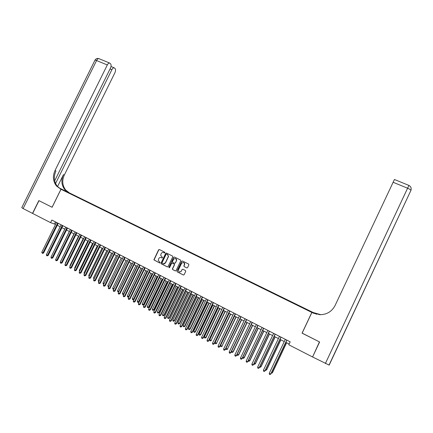 <?xml version="1.0" encoding="UTF-8"?>
<svg xmlns="http://www.w3.org/2000/svg" width="433" height="433" viewBox="0 0 433 433"><rect width="100%" height="100%" fill="white"/><g stroke="black" fill="none" stroke-linecap="round" stroke-linejoin="round"><path stroke-width="0.65" d="M164.946 252.758L164.767 252.206L159.371 249.522L158.608 249.809L153.872 259.838L159.555 262.966L160.14 262.56L158.234 260.363L158.824 258.517C159.425 257.521 160.242 257.224 161.282 257.613L161.98 257.96L162.564 257.575L160.654 255.259L161.244 253.522C161.845 252.526 162.667 252.222 163.706 252.612L164.946 252.758M308.437 310.228L306.515 309.324L308.437 310.228M186.758 267.908L187.516 267.675L188.875 264.866L188.615 264.065L182.466 261.007L181.687 261.294L176.962 271.074L177.221 271.881L183.348 274.971L184.101 274.755L185.741 271.361L185.481 270.549L182.85 269.234L182.071 269.505L181.259 271.188C179.489 272.563 178.558 272.119 178.456 269.851L181.606 263.324C183.435 261.916 184.361 262.382 184.388 264.709L183.868 265.786L184.128 266.593L186.932 267.962M182.829 269.223L182.071 269.505L181.275 271.166M302.147 333.112L319.435 341.897L312.891 356.294M302.061 333.15L311.836 312.426L61.01 189.281L70.173 193.286L313.162 312.512L311.836 312.426M312.388 356.879L288.8 344.782L290.197 341.821L51.852 220.061L50.574 222.649L32.648 213.458L38.981 200.668L52.112 207.283L61.01 189.281M172.756 256.85L172.507 256.055L166.467 253.051L165.693 253.332L160.935 263.318L161.249 263.821L167.273 266.863L168.047 266.582L172.756 256.85M174.434 257.013L180.523 260.044L180.799 260.796L176.058 270.62L175.278 270.901L172.675 269.586L172.377 268.904L174.375 264.72L174.077 264.022L172.356 263.161L171.576 263.443L169.59 267.556L168.832 267.318L173.655 257.294L174.434 257.013L173.655 257.294M182.472 261.007L181.849 261.343L177.108 271.161L177.384 271.919L183.495 275.02M71.174 193.887L74.46 195.451L71.174 193.887M303.928 308.372L304.334 308.236L76.024 196.203L74.13 195.667M304.031 308.193L309.86 311.284L303.035 308.047L68.939 193.118L74.357 195.478M50.574 222.649L55.532 224.386M57.28 225.284L60.149 226.751M61.892 227.644L64.788 229.127M66.53 230.02L69.453 231.52M71.196 232.413L74.146 233.923M75.883 234.81L78.86 236.337M80.592 237.224L83.601 238.762M85.333 239.649L88.364 241.203M90.091 242.09L93.155 243.66M94.881 244.542L97.972 246.123M99.693 247.005L102.81 248.607M104.532 249.484L107.676 251.097M109.392 251.979L112.569 253.603M114.28 254.48L117.489 256.125M119.199 256.996L122.436 258.658M124.141 259.529L127.405 261.202M129.11 262.073L132.406 263.767M134.106 264.633L137.434 266.338M139.128 267.21L142.484 268.925M144.178 269.791L147.566 271.529M149.255 272.395L152.676 274.149M154.359 275.009L157.812 276.779M159.49 277.64L162.976 279.426M164.654 280.281L168.172 282.083M169.844 282.944L173.395 284.762M175.062 285.612L178.645 287.452M180.307 288.302L183.928 290.153M185.584 291.003L189.237 292.876M190.893 293.726L194.579 295.609M196.225 296.459L199.949 298.364M201.594 299.203L205.345 301.13M206.985 301.969L210.779 303.912M212.414 304.745L216.24 306.705M217.869 307.544L221.728 309.519M223.358 310.353L227.255 312.35M228.873 313.178L232.808 315.197M234.426 316.025L238.394 318.055M240.006 318.883L244.012 320.934M245.619 321.757L249.662 323.83M251.264 324.647L255.351 326.742M256.942 327.559L261.067 329.67M262.658 330.482L266.815 332.614M268.4 333.426L272.595 335.575M274.176 336.387L278.414 338.557M279.989 339.364L284.265 341.556M285.834 342.357L289.147 344.051M55.484 221.918L54.52 223.866M75.867 196.522L76.024 196.203M164.535 252.996L163.571 252.553M161.098 257.532L162.126 258.003M159.398 249.532L158.787 249.868L154.051 259.892L159.717 263.01M166.483 253.056L165.866 253.392L161.114 263.367L161.422 263.87L167.468 266.917M166.662 254.084L166.12 254.279L161.996 262.793L162.911 263.724C163.95 264.119 164.778 263.816 165.384 262.82L168.388 256.347L167.403 254.452L166.732 254.106M163.322 263.87L165.384 262.82M166.835 254.139L167.571 254.507L168.561 256.401L165.558 262.869M172.345 263.156L174.245 264.07L174.537 264.763L172.545 268.947L172.837 269.629L175.479 270.955M173.822 257.348L169.038 267.242L169.211 267.794M176.318 260.72L176.415 260.46C176.144 258.317 175.192 257.949 173.557 259.345L172.421 261.743L172.718 262.403L174.445 263.264L175.224 262.983L176.577 260.509C176.761 259.529 176.41 258.869 175.517 258.533M174.618 263.318L175.224 262.983M176.48 260.769L175.387 263.031M183.565 262.506C184.577 262.923 184.902 263.675 184.545 264.758L184.025 265.835L184.285 266.636L186.915 267.951M179.565 272.054L181.432 271.204M48.864 254.09L61.957 227.677M57.649 223.022L42.916 252.883L41.774 252.277L56.496 222.432M58.244 223.325L43.598 253.024L42.916 252.883L42.445 253.413L41.774 252.277M43.598 253.024L42.445 253.413M54.666 180.842L110.431 68.187C111.249 66.309 111.324 64.885 110.664 63.916L109.565 63.007C108.78 62.958 108.028 63.608 107.308 64.955L96.575 60.544L23.111 208.565L32.513 213.388L38.846 200.603L52.117 207.277M58.704 187.7L70.13 193.259L58.883 187.852M52.068 207.261L60.966 189.259L56.49 186.017C52.967 181.438 52.48 176.269 55.023 170.51L107.308 64.955M60.966 189.259L62.807 190.065L60.209 188.788M55.559 183.516L111.882 69.691C112.585 68.36 113.322 67.721 114.09 67.764L115.135 68.636C115.773 69.572 115.687 70.963 114.886 72.804L64.311 175.078C61.849 180.658 62.336 185.67 65.773 190.109L69.367 192.885M68.501 192.506L64.896 189.724C61.454 185.27 60.966 180.242 63.434 174.645L57.54 186.563M23.111 208.565L21.758 207.651L94.865 60.393C94.74 59.998 95.314 60.052 96.575 60.544C97.284 59.213 98.047 58.569 98.854 58.623L99.206 58.769M60.182 188.875L61.102 189.275L57.421 186.423C53.908 181.86 53.416 176.707 55.954 170.965L55.023 170.51M325.362 363.531L407.594 188.214C409.429 188.999 410.554 189.686 410.977 190.282L329.183 365.116L312.572 356.971L319.614 341.989L302.12 333.183L311.895 312.453L319.781 314.694C326.763 314.65 331.862 311.587 335.077 305.509L394.441 179.495M311.895 312.453L314.261 313.503M316.561 314.234L314.082 313.016L320.821 314.699M316.339 314.179L313.221 312.539L320.869 314.699M312.837 312.805L312.967 312.523M312.918 312.956L320.404 314.704M69.367 231.471L56.306 258.236M73.962 233.825L60.972 260.715M60.864 260.937L60.788 260.617M78.579 236.191L65.383 263.053L65.664 263.204M65.497 263.54L65.383 263.053M62.271 225.382L47.516 255.329L46.363 254.718L61.113 224.792M62.861 225.685L48.187 255.465L47.516 255.329L47.04 255.86L46.58 255.616L46.363 254.718M48.187 255.465L47.04 255.86M66.92 227.758L52.133 257.787L50.98 257.175L65.756 227.163M67.499 228.056L52.799 257.916L52.133 257.787L51.657 258.317L51.191 258.073L50.98 257.175M52.799 257.916L51.657 258.317M71.597 230.145L56.783 260.26L55.619 259.643L70.427 229.55M72.165 230.437L57.437 260.385L56.783 260.26L56.295 260.79L55.83 260.542L55.619 259.643M57.437 260.385L56.295 260.79M76.295 232.548L61.448 262.744L60.279 262.122L75.115 231.947M76.858 232.835L62.098 262.863L61.448 262.744L60.961 263.275L60.49 263.026L60.279 262.122M62.098 262.863L60.961 263.275M83.223 238.572L70 265.505L70.379 265.705M70.151 266.165L70 265.505M81.014 234.962L66.146 265.24L64.966 264.617L79.834 234.356M81.566 235.243L66.779 265.353L66.146 265.24L65.648 265.77L65.177 265.521L64.966 264.617M66.779 265.353L65.648 265.77M87.888 240.959L74.644 267.973L75.115 268.222M74.833 268.801L74.644 267.973M85.766 237.387L70.86 267.751L69.681 267.123L84.576 236.775M86.308 237.663L71.488 267.859L70.86 267.751L70.362 268.281L69.892 268.027L69.681 267.123M71.488 267.859L70.362 268.281M92.581 243.362L79.309 270.452L79.878 270.755M79.575 271.372L79.309 270.452M90.535 239.822L75.607 270.279L74.416 269.645L89.344 239.211M91.071 240.093L76.224 270.376L75.607 270.279L75.098 270.804L74.628 270.549L74.416 269.645M76.224 270.376L75.098 270.804M97.295 245.782L84.002 272.942L84.668 273.299M84.365 273.921L84.002 272.942M95.336 242.274L80.376 272.812L79.179 272.178L94.134 241.663M95.861 242.54L80.987 272.909L80.376 272.812L79.861 273.342L79.385 273.088L79.179 272.178M80.987 272.909L79.861 273.342M102.036 248.206L88.716 275.448L89.485 275.853M89.176 276.476L88.716 275.448M100.158 244.737L85.171 275.366L83.97 274.728L98.951 244.12M100.672 245.002L85.772 275.453L85.171 275.366L84.651 275.891L84.175 275.632L83.97 274.728M85.772 275.453L84.651 275.891M106.799 250.647L93.452 277.964L94.324 278.424M94.021 279.052L93.452 277.964M105.008 247.216L89.988 277.932L88.781 277.288L103.796 246.594M105.511 247.476L90.584 278.013L89.988 277.932L89.469 278.451L88.987 278.197L88.781 277.288M90.584 278.013L89.469 278.451M111.59 253.105L98.215 280.492L99.189 281.012M98.886 281.639L98.415 281.385L98.215 280.492M109.885 249.706L94.838 280.508L93.62 279.864L108.661 249.083M110.377 249.96L95.417 280.584L94.838 280.508L94.307 281.033L93.82 280.773L93.62 279.864M95.417 280.584L94.307 281.033M116.407 255.567L103.005 283.036L104.082 283.61M103.796 284.2L103.2 283.929L103.005 283.036M114.783 252.212L99.709 283.101L98.486 282.451L113.554 251.584M115.27 252.461L100.277 283.171L99.709 283.101L99.173 283.62L98.686 283.361L98.486 282.451M100.277 283.171L99.173 283.62M121.245 258.046L107.822 285.591L109.002 286.218M108.743 286.754L108.012 286.489L107.822 285.591M108.97 286.294L108.499 286.743M119.714 254.728L104.607 285.704L103.379 285.055L118.48 254.095M120.185 254.972L105.17 285.775L104.607 285.704L104.066 286.229L103.579 285.964L103.379 285.055M105.17 285.775L104.066 286.229M126.111 260.542L112.661 288.161L113.879 288.806L127.334 261.164M113.765 289.222L112.851 289.06L112.661 288.161M113.338 289.32L113.966 288.816M124.666 257.256L109.533 288.324L108.299 287.669L123.427 256.623M125.132 257.494L110.085 288.389L109.533 288.324L108.986 288.849L108.494 288.584L108.299 287.669M110.085 288.389L108.986 288.849M131.004 263.048L117.527 290.749L118.75 291.393L132.233 263.675M118.821 291.701L117.716 291.647L117.527 290.749M118.204 291.907L118.956 291.414M129.646 259.805L114.48 290.96L113.24 290.299L128.401 259.167M130.1 260.033L115.026 291.014L113.933 291.479L113.435 291.214L113.24 290.299M115.026 291.014L113.933 291.479M135.924 265.564L122.42 293.347L123.649 293.996L137.158 266.198M123.898 294.191L123.302 294.527L122.609 294.245L122.42 293.347M123.096 294.505L123.979 294.029M134.658 262.36L119.459 293.612L118.214 292.946L133.402 261.721M135.101 262.587L119.99 293.661L118.902 294.126L118.404 293.861L118.214 292.946M119.99 293.661L118.902 294.126M140.866 268.097L127.34 295.955L128.574 296.61L142.105 268.736M129.007 296.692L128.016 297.119L127.524 296.859L127.34 295.955M128.016 297.119L129.029 296.648M139.691 264.931L124.466 296.275L123.21 295.604L138.43 264.287M140.124 265.153L124.985 296.318L123.903 296.789L123.4 296.524L123.21 295.604M124.985 296.318L123.903 296.789M145.84 270.647L132.281 298.581L133.521 299.241L134.013 299.279L147.491 271.491M134.013 299.279L132.963 299.75L133.521 299.241L147.085 271.285M132.963 299.75L132.466 299.484L132.281 298.581M144.752 267.518L129.499 298.949L128.238 298.277L143.485 266.874M145.174 267.735L130.008 298.986L128.931 299.468L128.428 299.198L128.238 298.277M130.008 298.986L128.931 299.468M150.836 273.207L137.256 301.222L138.5 301.882L138.982 301.915L152.486 274.051M138.982 301.915L137.932 302.391L138.5 301.882L152.086 273.845M137.932 302.391L137.434 302.126L137.256 301.222M149.845 270.122L134.555 301.644L133.288 300.967L148.568 269.467M150.256 270.333L135.058 301.671L133.981 302.158L133.478 301.888L133.288 300.967M135.058 301.671L133.981 302.158M155.858 275.778L142.251 303.874L143.502 304.54L143.978 304.567L157.504 276.622M143.978 304.567L142.933 305.048L143.502 304.54L157.119 276.422M142.933 305.048L142.43 304.783L142.251 303.874M154.96 272.736L139.643 304.35L138.371 303.674L153.677 272.081M155.36 272.942L140.135 304.372L139.063 304.864L138.555 304.594L138.371 303.674M140.135 304.372L139.063 304.864M160.908 278.365L147.274 306.542L148.535 307.214L148.995 307.23L162.554 279.209M148.995 307.23L147.956 307.717L148.535 307.214L162.175 279.014M147.956 307.717L147.453 307.452L147.274 306.542M160.107 275.361L144.763 307.073L143.48 306.391L158.819 274.706M160.497 275.561L145.239 307.089L144.173 307.587L143.664 307.311L143.48 306.391M145.239 307.089L144.173 307.587M165.985 280.968L152.329 309.227L153.596 309.898L154.045 309.914L167.625 281.807M154.045 309.914L153.011 310.407L153.596 309.898L167.262 281.618M153.011 310.407L152.503 310.136L152.329 309.227M165.282 278.008L149.905 309.806L148.616 309.124L163.983 277.347M165.66 278.202L150.375 309.822L149.315 310.32L148.795 310.05L148.616 309.124M150.375 309.822L149.315 310.32M171.095 283.583L157.406 311.928L158.678 312.604L159.122 312.604L172.729 284.421M159.122 312.604L158.088 313.108L158.678 312.604L172.372 284.237M158.088 313.108L157.58 312.832L157.406 311.928M170.483 280.665L155.079 312.561L153.78 311.868L169.179 279.999M170.851 280.855L155.534 312.566L154.478 313.075L153.959 312.799L153.78 311.868M155.534 312.566L154.478 313.075M176.226 286.213L162.51 314.639L163.793 315.316L164.226 315.316L177.86 287.047M164.226 315.316L163.198 315.819L163.793 315.316L177.514 286.873M163.198 315.819L162.684 315.549L162.51 314.639M175.717 283.339L160.28 315.327L158.976 314.634L174.407 282.668M176.074 283.518L160.724 315.327L159.674 315.841L159.155 315.56L158.976 314.634M160.724 315.327L159.674 315.841M181.389 288.854L167.647 317.362L168.935 318.049L169.357 318.038L183.013 289.688M169.357 318.038L168.334 318.547L168.935 318.049L182.683 289.52M168.334 318.547L167.82 318.277L167.647 317.362M186.58 291.512L172.81 320.106L174.104 320.793L174.515 320.777L188.203 292.345M174.515 320.777L173.498 321.291L174.104 320.793L187.879 292.183M173.498 321.291L172.978 321.021L172.81 320.106M191.797 294.186L178.001 322.861L179.305 323.554L179.7 323.532L193.416 295.014M179.7 323.532L178.688 324.052L179.305 323.554L193.102 294.857M178.688 324.052L178.169 323.776L178.001 322.861M180.978 286.024L165.509 318.109L164.199 317.411L179.657 285.352M181.324 286.202L165.942 318.103L164.897 318.623L164.372 318.342L164.199 317.411M165.942 318.103L164.897 318.623M186.266 288.73L170.77 320.907L169.449 320.209L184.94 288.053M186.601 288.898L171.192 320.896L170.153 321.416L169.622 321.14L169.449 320.209M171.192 320.896L170.153 321.416M191.586 291.447L176.058 323.722L174.732 323.018L190.255 290.765M191.906 291.609L176.469 323.7L175.435 324.23L174.905 323.949L174.732 323.018M176.469 323.7L175.435 324.23M197.042 296.876L183.219 325.632L184.528 326.33L184.918 326.303L198.655 297.704M184.918 326.303L183.911 326.828L184.528 326.33L198.357 297.547M183.911 326.828L183.386 326.552L183.219 325.632M196.934 294.18L181.373 326.552L180.041 325.843L195.597 293.493M197.248 294.337L181.773 326.525L180.745 327.061L180.215 326.774L180.041 325.843M181.773 326.525L180.745 327.061M202.319 299.576L188.469 328.42L189.784 329.123L190.163 329.085L203.927 300.399M190.163 329.085L189.161 329.616L189.784 329.123L203.64 300.253M189.161 329.616L188.631 329.34L188.469 328.42M202.314 296.924L186.72 329.399L185.384 328.685L200.966 296.237M202.612 297.076L187.11 329.361L186.087 329.903L185.551 329.621L185.384 328.685M187.11 329.361L186.087 329.903M207.624 302.294L193.746 331.223L195.072 331.927L195.435 331.889L209.226 303.116M195.435 331.889L194.439 332.425L195.072 331.927L208.955 302.976M194.439 332.425L193.908 332.143L193.746 331.223M207.726 299.69L192.1 332.257L190.753 331.543L206.368 298.997M208.008 299.836L192.479 332.219L191.456 332.766L190.921 332.479L190.753 331.543M192.479 332.219L191.456 332.766M212.955 305.027L199.056 334.043L200.382 334.752L200.733 334.704L214.557 305.844M200.733 334.704L199.743 335.245L200.382 334.752L214.292 305.709M199.743 335.245L199.212 334.963L199.056 334.043M213.166 302.467L197.508 335.137L196.154 334.417L211.802 301.774M213.437 302.607L197.876 335.088L196.858 335.64L196.317 335.353L196.154 334.417M197.876 335.088L196.858 335.64M218.319 307.771L204.387 336.874L205.729 337.588L206.07 337.534L219.915 308.594M206.07 337.534L205.08 338.081L205.729 337.588L219.666 308.464M205.08 338.081L204.549 337.8L204.387 336.874M218.633 305.265L202.947 338.032L201.589 337.307L217.263 304.561M218.898 305.395L203.304 337.973L202.292 338.536L201.751 338.243L201.589 337.307M203.304 337.973L202.292 338.536M223.715 310.537L209.756 339.726L211.098 340.441L225.306 311.354M211.428 340.381L210.449 340.933L211.098 340.441L225.068 311.23M210.449 340.933L209.913 340.647L209.756 339.726M224.137 308.074L208.419 340.944L207.05 340.214L222.757 307.37M224.386 308.204L208.76 340.879L207.759 341.442L207.207 341.15L207.05 340.214M208.76 340.879L207.759 341.442M229.138 313.313L215.152 342.59L216.505 343.309L230.724 314.125M216.819 343.245L215.845 343.802L216.505 343.309L230.497 314.012M215.845 343.802L215.304 343.515L215.152 342.59M229.669 310.899L213.918 343.867L212.543 343.136L228.283 310.19M229.907 311.024L214.248 343.797L213.252 344.37L212.7 344.078L212.543 343.136M214.248 343.797L213.252 344.37M234.589 316.106L220.576 345.474L221.94 346.194L236.174 316.918M222.243 346.119L221.274 346.687L221.94 346.194L235.958 316.81M221.274 346.687L220.727 346.4L220.576 345.474M235.233 313.746L219.455 346.811L218.07 346.075L233.842 313.032M235.46 313.86L219.769 346.736L218.779 347.315L218.221 347.017L218.07 346.075M219.769 346.736L218.779 347.315M240.077 318.915L226.031 348.37L227.401 349.101L241.652 319.727M227.693 349.014L226.73 349.588L227.401 349.101L241.452 319.619M226.73 349.588L226.183 349.296L226.031 348.37M240.829 316.604L225.019 349.772L223.623 349.03L239.427 315.884M241.04 316.712L225.322 349.685L224.337 350.27L223.78 349.978L223.623 349.03M225.322 349.685L224.337 350.27M231.552 351.304L233.176 351.926L247.162 322.547M233.176 351.926L232.218 352.505L232.9 352.018L246.972 322.45M232.218 352.505L231.671 352.213L231.531 351.347M246.458 319.478L230.616 352.754L229.214 352.007L245.051 318.758M246.658 319.581L230.908 352.657L229.923 353.247L229.366 352.949L229.214 352.007M230.908 352.657L229.923 353.247M237.17 354.286L238.691 354.854L252.704 325.389M238.691 354.854L237.739 355.439L238.426 354.952L252.526 325.297M237.739 355.439L237.187 355.147L237.078 354.47M252.12 322.369L236.245 355.747L234.832 354.995L250.702 321.649M252.304 322.466L236.521 355.645L235.547 356.245L234.984 355.942L234.832 354.995M236.521 355.645L235.547 356.245M242.821 357.285L244.234 357.799L258.279 328.241M244.234 357.799L243.286 358.389L243.979 357.902L258.111 328.154M243.286 358.389L242.659 357.62M257.814 325.28L241.906 358.757L240.488 358.004L256.39 324.55M257.987 325.367L242.171 358.648L241.203 359.255L240.634 358.952L240.488 358.004M242.171 358.648L241.203 359.255M248.499 360.305L249.814 360.759L263.881 331.11M249.814 360.759L248.872 361.355L249.57 360.873L263.729 331.034M248.872 361.355L248.271 360.786M263.54 328.203L247.6 361.788L246.177 361.03L262.106 327.472M263.697 328.284L247.849 361.674L246.891 362.28L246.317 361.977L246.177 361.03M247.849 361.674L246.891 362.28M254.214 363.341L255.421 363.736L269.515 334M255.421 363.736L254.485 364.337L255.194 363.855L269.38 333.93M254.485 364.337L253.911 363.98M269.304 331.148L253.327 364.835L251.892 364.072L267.859 330.411M269.445 331.223L253.565 364.71L252.612 365.328L252.038 365.024L251.892 364.072M253.565 364.71L252.612 365.328M259.968 366.394L261.061 366.729L275.188 336.901M261.061 366.729L260.13 367.341L260.845 366.859L275.063 336.836M260.13 367.341L259.638 367.081M275.096 334.108L259.091 367.904L257.646 367.135L273.645 333.367M275.226 334.173L259.313 367.769L258.366 368.391L257.787 368.088L257.646 367.135M259.313 367.769L258.366 368.391M265.748 369.463L266.733 369.744L280.887 339.824M265.424 370.15L265.808 370.361L266.533 369.879L280.773 339.764M280.925 337.085L264.882 370.984L263.432 370.215L279.464 336.338M281.039 337.145L265.093 370.843L264.152 371.476L263.573 371.168L263.432 370.215M271.567 372.553L272.438 372.77L286.619 342.757M271.237 373.241L272.249 372.916L286.522 342.709M286.787 340.078L270.712 374.085L269.256 373.311L285.315 339.331M286.884 340.132L270.906 373.939L269.97 374.572L269.391 374.264L269.256 373.311M63.434 174.645L64.311 175.078M111.882 69.691L110.058 68.939M329.02 365.127L410.977 190.282C411.567 188.117 410.879 186.493 408.909 185.411L407.594 188.214L393.05 182.244M57.421 186.423L56.49 186.017M64.896 189.724L65.773 190.109M114.09 67.764L111.005 66.498M109.565 63.007L98.854 58.623C97.181 58.141 95.888 58.644 94.979 60.138M408.909 185.411L394.42 179.484"/></g></svg>
